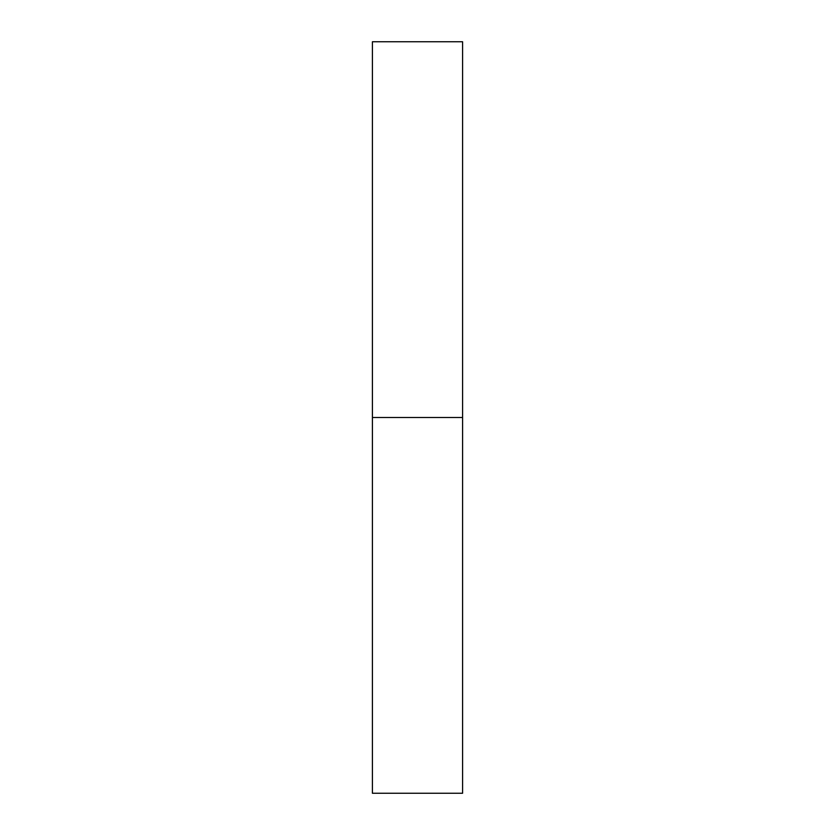 <?xml version="1.0" encoding="UTF-8"?>
<svg xmlns="http://www.w3.org/2000/svg" width="835" height="835" viewBox="0 0 835 835"><rect width="100%" height="100%" fill="white"/><g stroke="black" fill="none" stroke-linecap="round" stroke-linejoin="round"><path stroke-width="1.25" d="M372.41 793.25L372.41 41.75L372.41 793.25L462.59 793.25L462.59 417.5L372.41 417.5L462.59 417.5L462.59 41.75L462.59 793.25M372.41 41.75L462.59 41.75"/></g></svg>
